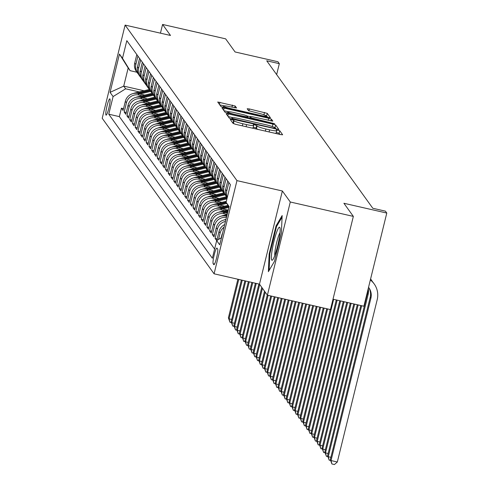 <?xml version="1.0" encoding="UTF-8"?>
<svg xmlns="http://www.w3.org/2000/svg" width="489" height="489" viewBox="0 0 489 489"><rect width="100%" height="100%" fill="white"/><g stroke="black" fill="none" stroke-linecap="round" stroke-linejoin="round"><path stroke-width="0.73" d="M231.78 119.567L230.233 119.432L233.106 123.43L235.857 124.371L280.417 134.542L282.636 134.781L279.751 130.74L276.273 129.915L276.658 130.465A8.203 0.972 13.8 0 1 276.701 130.612A8.203 0.972 13.8 0 1 269.598 129.86L265.888 129.01A8.203 0.972 13.8 0 1 257.098 125.997L254.806 124.823L253.253 124.658L253.632 125.208A8.203 0.972 13.8 0 1 253.675 125.355A8.203 0.972 13.8 0 1 246.572 124.603L242.862 123.754A8.203 0.972 13.8 0 1 234.072 120.74L231.78 119.567M279.989 134.444L279.133 133.259L276.254 132.421M258.314 129.499A8.203 0.972 13.8 0 1 256.481 128.515L256.108 128.002L253.235 127.164M105.966 115.043A8.356 1.143 -77.1 0 0 106.089 115.135A8.356 1.143 -77.1 0 0 108.943 107.727A8.356 1.143 -77.1 0 0 109.927 98.931A8.356 1.143 -77.1 0 0 109.805 98.839A8.356 1.143 -77.1 0 0 106.95 106.247A8.356 1.143 -77.1 0 0 105.966 115.043M235.191 106.04L217.721 102.005L220.924 106.492L223.675 107.433L270.454 117.843L267.251 113.356L249.402 108.968L247.183 108.735L248.559 110.679L258.797 113.332A6.858 0.813 13.8 0 1 266.181 115.972A6.858 0.813 13.8 0 1 260.246 115.343L230.906 108.644A6.858 0.813 13.8 0 1 223.522 106.003A6.858 0.813 13.8 0 1 229.457 106.633L236.566 107.983L235.191 106.04L234.744 107.837M290.289 202L282.367 190.985L259.482 284.164L267.397 295.179L290.289 202L353.345 216.395L343.908 203.271L386.787 213.063L385.405 211.144L372.795 208.265L266.719 60.789L279.329 63.668L277.954 61.755L235.075 51.962L225.637 38.845L162.58 24.45L160.441 33.166M282.367 190.985L236.963 180.624L125.105 25.098L170.502 35.465L162.58 24.45M228.351 113.937L226.132 113.699L229.335 118.185L232.086 119.127L278.864 129.536L275.662 125.05L272.911 124.108L228.351 113.937L227.825 116.082M225.129 112.336L221.927 107.855L224.145 108.087L268.705 118.265L271.456 119.206L272.831 121.15L252.544 116.785L250.325 116.553L251.242 117.861L274.739 123.784L225.129 112.336M353.345 216.395L330.454 309.574L267.397 295.179M123.528 108.662L121.425 108.185L123.081 110.483L125.337 101.29L126.437 102.824A10.446 10.275 -35.7 0 1 139.004 95.049L142.042 95.746M126.284 112.494L124.182 112.012L125.838 114.31L128.094 105.123L129.194 106.651A10.446 10.275 -35.7 0 1 141.761 98.882L144.799 99.579M129.035 116.327L126.938 115.844L128.589 118.142L130.85 108.949L131.951 110.483A10.446 10.275 -35.7 0 1 144.512 102.714L147.556 103.405M131.792 120.153L129.695 119.677L131.345 121.975L133.601 112.782L134.707 114.316A10.446 10.275 -35.7 0 1 147.268 106.547L150.306 107.238M134.548 123.986L132.446 123.509L134.102 125.807L136.358 116.614L137.458 118.142A10.446 10.275 -35.7 0 1 150.025 110.373L153.063 111.07M137.305 127.818L135.202 127.336L136.859 129.634L139.114 120.441L140.215 121.975A10.446 10.275 -35.7 0 1 152.782 114.206L155.82 114.897M140.056 131.645L137.959 131.168L139.609 133.466L141.871 124.273L142.971 125.807A10.446 10.275 -35.7 0 1 155.533 118.038L158.577 118.729M142.812 135.477L140.716 135.001L142.366 137.299L144.622 128.106L145.728 129.634A10.446 10.275 -35.7 0 1 158.289 121.865L161.327 122.562M145.569 139.31L143.466 138.827L145.123 141.125L147.378 131.932L148.479 133.466A10.446 10.275 -35.7 0 1 161.046 125.697L164.084 126.388M148.326 143.136L146.223 142.66L147.88 144.958L150.135 135.765L151.235 137.299A10.446 10.275 -35.7 0 1 163.803 129.53L166.841 130.221M151.077 146.969L148.98 146.492L150.63 148.79L152.892 139.597L153.992 141.132A10.446 10.275 -35.7 0 1 166.553 133.356L169.597 134.053M153.833 150.801L151.737 150.319L153.387 152.617L155.643 143.43L156.749 144.958A10.446 10.275 -35.7 0 1 169.31 137.189L172.348 137.886M156.59 154.628L154.487 154.151L156.144 156.449L158.399 147.256L159.506 148.79A10.446 10.275 -35.7 0 1 172.067 141.021L175.105 141.712M159.347 158.46L157.244 157.984L158.901 160.282L161.156 151.089L162.256 152.623A10.446 10.275 -35.7 0 1 174.824 144.848L177.862 145.545M162.097 162.293L160.001 161.81L161.651 164.108L163.913 154.921L165.013 156.449A10.446 10.275 -35.7 0 1 177.574 148.68L180.618 149.377M164.854 166.119L162.758 165.643L164.408 167.941L166.663 158.748L167.77 160.282A10.446 10.275 -35.7 0 1 180.331 152.513L183.369 153.204M167.611 169.952L165.508 169.475L167.165 171.773L169.42 162.58L170.527 164.115A10.446 10.275 -35.7 0 1 183.088 156.339L186.126 157.036M170.368 173.784L168.265 173.302L169.921 175.6L172.177 166.413L173.277 167.941A10.446 10.275 -35.7 0 1 185.844 160.172L188.882 160.869M173.118 177.617L171.022 177.134L172.672 179.432L174.934 170.239L176.034 171.773A10.446 10.275 -35.7 0 1 188.595 164.004L191.639 164.695M175.875 181.443L173.778 180.967L175.429 183.265L177.684 174.072L178.791 175.606A10.446 10.275 -35.7 0 1 191.352 167.831L194.39 168.528M178.632 185.276L176.529 184.793L178.185 187.098L180.441 177.904L181.547 179.432A10.446 10.275 -35.7 0 1 194.109 171.663L197.146 172.36M181.388 189.109L179.286 188.626L180.942 190.924L183.198 181.731L184.298 183.265A10.446 10.275 -35.7 0 1 196.865 175.496L199.903 176.187M184.139 192.935L182.042 192.458L183.693 194.756L185.954 185.563L187.055 187.098A10.446 10.275 -35.7 0 1 199.616 179.329L202.66 180.019M186.896 196.767L184.799 196.291L186.45 198.589L188.705 189.396L189.811 190.924A10.446 10.275 -35.7 0 1 202.373 183.155L205.411 183.852M189.653 200.6L187.55 200.117L189.206 202.415L191.462 193.222L192.568 194.756A10.446 10.275 -35.7 0 1 205.129 186.987L208.167 187.678M192.409 204.426L190.307 203.95L191.963 206.248L194.219 197.055L195.319 198.589A10.446 10.275 -35.7 0 1 207.886 190.82L210.924 191.511M195.16 208.259L193.063 207.782L194.714 210.081L196.975 200.887L198.076 202.422A10.446 10.275 -35.7 0 1 210.637 194.646L213.681 195.343M197.917 212.092L195.82 211.609L197.47 213.907L199.732 204.72L200.832 206.248A10.446 10.275 -35.7 0 1 213.393 198.479L216.431 199.176M200.673 215.918L198.571 215.441L200.227 217.739L202.483 208.546L203.589 210.081A10.446 10.275 -35.7 0 1 216.15 202.312L219.188 203.002M203.43 219.75L201.327 219.274L202.984 221.572L205.239 212.379L206.34 213.913A10.446 10.275 -35.7 0 1 218.907 206.138L221.945 206.835M206.187 223.583L204.084 223.1L205.735 225.398L207.996 216.211L209.096 217.739A10.446 10.275 -35.7 0 1 221.658 209.97L224.702 210.667M208.937 227.409L206.841 226.933L208.491 229.231L210.753 220.038L211.853 221.572A10.446 10.275 -35.7 0 1 224.414 213.803L227.183 214.433M211.694 231.242L209.592 230.765L211.248 233.064L213.504 223.87L214.61 225.405A10.446 10.275 -35.7 0 1 226.431 217.489M214.451 235.075L212.348 234.592L214.005 236.89L216.26 227.703L217.361 229.231A10.446 10.275 -35.7 0 1 225.466 221.425M217.208 238.907L215.105 238.424L216.682 240.619L221.48 237.642M125.337 101.29A10.446 10.275 144.3 0 1 137.898 93.521L144.756 95.086M128.094 105.123A10.446 10.275 144.3 0 1 140.655 97.348L147.513 98.919M130.85 108.949A10.446 10.275 144.3 0 1 143.411 101.18L150.27 102.745M133.601 112.782A10.446 10.275 144.3 0 1 146.168 105.013L153.02 106.578M136.358 116.614A10.446 10.275 144.3 0 1 148.919 108.845L155.777 110.41M139.114 120.441A10.446 10.275 144.3 0 1 151.676 112.672L158.534 114.237M141.871 124.273A10.446 10.275 144.3 0 1 154.432 116.504L161.291 118.069M144.622 128.106A10.446 10.275 144.3 0 1 157.189 120.337L164.041 121.902M147.378 131.932A10.446 10.275 144.3 0 1 159.946 124.163L166.798 125.728M150.135 135.765A10.446 10.275 144.3 0 1 162.696 127.996L169.555 129.561M152.892 139.597A10.446 10.275 144.3 0 1 165.453 131.828L172.311 133.393M155.643 143.43A10.446 10.275 144.3 0 1 168.21 135.655L175.062 137.22M158.399 147.256A10.446 10.275 144.3 0 1 170.967 139.487L177.819 141.052M161.156 151.089A10.446 10.275 144.3 0 1 173.717 143.32L180.575 144.885M163.913 154.921A10.446 10.275 144.3 0 1 176.474 147.146L183.332 148.711M166.663 158.748A10.446 10.275 144.3 0 1 179.231 150.979L186.083 152.544M169.42 162.58A10.446 10.275 144.3 0 1 181.987 154.811L188.84 156.376M172.177 166.413A10.446 10.275 144.3 0 1 184.738 158.638L191.596 160.203M174.934 170.239A10.446 10.275 144.3 0 1 187.495 162.47L194.353 164.035M177.684 174.072A10.446 10.275 144.3 0 1 190.252 166.303L197.104 167.868M180.441 177.904A10.446 10.275 144.3 0 1 193.008 170.135L199.86 171.7M183.198 181.731A10.446 10.275 144.3 0 1 195.759 173.962L202.617 175.527M185.954 185.563A10.446 10.275 144.3 0 1 198.516 177.794L205.374 179.359M188.705 189.396A10.446 10.275 144.3 0 1 201.272 181.627L208.125 183.192M191.462 193.222A10.446 10.275 144.3 0 1 204.029 185.453L210.881 187.018M194.219 197.055A10.446 10.275 144.3 0 1 206.78 189.286L213.638 190.851M196.975 200.887A10.446 10.275 144.3 0 1 209.536 193.118L216.395 194.683M199.732 204.72A10.446 10.275 144.3 0 1 212.293 196.945L219.145 198.51M202.483 208.546A10.446 10.275 144.3 0 1 215.05 200.777L221.902 202.342M205.239 212.379A10.446 10.275 144.3 0 1 217.801 204.61L224.659 206.175M207.996 216.211A10.446 10.275 144.3 0 1 220.557 208.436L227.416 210.001M210.753 220.038A10.446 10.275 144.3 0 1 223.314 212.269L227.483 213.222M213.504 223.87A10.446 10.275 144.3 0 1 226.071 216.101L226.737 216.254M217.623 248.999L217.012 248.155A8.093 1.106 -77.1 0 0 216.896 248.07A8.093 1.106 -77.1 0 0 214.127 255.24A8.093 1.106 -77.1 0 0 213.18 263.767L213.785 264.61A8.093 1.106 -77.1 0 0 213.901 264.696A8.093 1.106 -77.1 0 0 216.67 257.52A8.093 1.106 -77.1 0 0 217.623 248.999M236.963 180.624L214.078 273.803L102.213 118.277L125.105 25.098M121.425 108.185L119.353 116.62L108.76 114.2L212.36 258.235L216.688 240.606L219.72 244.818L229.121 206.541L226.089 202.324L230.423 184.695L126.822 40.666L122.495 58.295L130.111 70.673L128.179 67.989L123.723 86.119L125.655 88.802L139.286 91.914M108.76 114.2L113.093 96.571L110.062 92.36L119.463 54.083L122.495 58.295M136.816 54.56L134.738 63.014A10.446 10.275 144.3 0 0 136.345 71.412L137.452 72.947A10.446 10.275 -35.7 0 1 135.844 64.542L137.916 56.094M139.573 58.393L137.495 66.84A10.446 10.275 144.3 0 0 139.102 75.245L140.209 76.779A10.446 10.275 -35.7 0 1 138.595 68.374L140.673 59.921M142.323 62.219L140.251 70.673A10.446 10.275 144.3 0 0 141.859 79.077L142.959 80.606A10.446 10.275 -35.7 0 1 141.352 72.207L143.43 63.753M145.08 66.052L143.008 74.505A10.446 10.275 144.3 0 0 144.616 82.904L145.716 84.438A10.446 10.275 -35.7 0 1 144.108 76.033L146.187 67.586M147.837 69.884L145.759 78.332A10.446 10.275 144.3 0 0 147.372 86.736L148.473 88.271A10.446 10.275 -35.7 0 1 146.865 79.866L148.937 71.412M150.594 73.711L148.515 82.164A10.446 10.275 144.3 0 0 150.123 90.569L151.229 92.097A10.446 10.275 -35.7 0 1 149.616 83.698L151.694 75.245M153.344 77.543L151.272 85.997A10.446 10.275 144.3 0 0 152.88 94.395L153.98 95.93A10.446 10.275 -35.7 0 1 152.372 87.525L154.451 79.077M156.101 81.376L154.029 89.823A10.446 10.275 144.3 0 0 155.636 98.228L156.737 99.762A10.446 10.275 -35.7 0 1 155.129 91.357L157.207 82.904M158.858 85.202L156.78 93.656A10.446 10.275 144.3 0 0 158.393 102.06L159.493 103.589A10.446 10.275 -35.7 0 1 157.886 95.19L159.958 86.736M161.614 89.035L159.536 97.488A10.446 10.275 144.3 0 0 161.144 105.893L162.25 107.421A10.446 10.275 -35.7 0 1 160.636 99.022L162.715 90.569M164.371 92.867L162.293 101.321A10.446 10.275 144.3 0 0 163.901 109.719L165.001 111.254A10.446 10.275 -35.7 0 1 163.393 102.849L165.471 94.395M167.122 96.694L165.05 105.147A10.446 10.275 144.3 0 0 166.657 113.552L167.758 115.086A10.446 10.275 -35.7 0 1 166.15 106.681L168.228 98.228M169.879 100.526L167.8 108.98A10.446 10.275 144.3 0 0 169.414 117.384L170.514 118.913A10.446 10.275 -35.7 0 1 168.907 110.514L170.979 102.06M172.635 104.359L170.557 112.812A10.446 10.275 144.3 0 0 172.165 121.211L173.271 122.745A10.446 10.275 -35.7 0 1 171.657 114.34L173.736 105.893M175.392 108.191L173.314 116.639A10.446 10.275 144.3 0 0 174.921 125.043L176.022 126.578A10.446 10.275 -35.7 0 1 174.414 118.173L176.492 109.719M178.143 112.018L176.071 120.471A10.446 10.275 144.3 0 0 177.678 128.876L178.778 130.404A10.446 10.275 -35.7 0 1 177.171 122.005L179.249 113.552M180.899 115.85L178.821 124.304A10.446 10.275 144.3 0 0 180.435 132.702L181.535 134.237A10.446 10.275 -35.7 0 1 179.928 125.832L182 117.384M183.656 119.683L181.578 128.13A10.446 10.275 144.3 0 0 183.186 136.535L184.292 138.069A10.446 10.275 -35.7 0 1 182.678 129.664L184.756 121.211M186.413 123.509L184.335 131.963A10.446 10.275 144.3 0 0 185.942 140.367L187.042 141.896A10.446 10.275 -35.7 0 1 185.435 133.497L187.513 125.043M189.164 127.342L187.091 135.795A10.446 10.275 144.3 0 0 188.699 144.194L189.799 145.728A10.446 10.275 -35.7 0 1 188.192 137.323L190.27 128.876M191.92 131.174L189.842 139.622A10.446 10.275 144.3 0 0 191.456 148.026L192.556 149.561A10.446 10.275 -35.7 0 1 190.948 141.156L193.021 132.702M194.677 135.001L192.599 143.454A10.446 10.275 144.3 0 0 194.206 151.859L195.313 153.387A10.446 10.275 -35.7 0 1 193.699 144.988L195.777 136.535M197.434 138.833L195.356 147.287A10.446 10.275 144.3 0 0 196.963 155.685L198.063 157.22A10.446 10.275 -35.7 0 1 196.456 148.815L198.534 140.367M200.184 142.666L198.112 151.113A10.446 10.275 144.3 0 0 199.72 159.518L200.82 161.052A10.446 10.275 -35.7 0 1 199.212 152.647L201.291 144.194M202.941 146.492L200.863 154.946A10.446 10.275 144.3 0 0 202.477 163.35L203.577 164.879A10.446 10.275 -35.7 0 1 201.969 156.48L204.041 148.026M205.698 150.325L203.62 158.778A10.446 10.275 144.3 0 0 205.227 167.177L206.334 168.711A10.446 10.275 -35.7 0 1 204.72 160.306L206.798 151.859M208.455 154.157L206.376 162.611A10.446 10.275 144.3 0 0 207.984 171.009L209.084 172.544A10.446 10.275 -35.7 0 1 207.477 164.139L209.555 155.685M211.205 157.984L209.133 166.437A10.446 10.275 144.3 0 0 210.741 174.842L211.841 176.376A10.446 10.275 -35.7 0 1 210.233 167.971L212.312 159.518M213.962 161.816L211.884 170.27A10.446 10.275 144.3 0 0 213.497 178.674L214.598 180.203A10.446 10.275 -35.7 0 1 212.99 171.804L215.062 163.35M216.719 165.649L214.64 174.102A10.446 10.275 144.3 0 0 216.248 182.501L217.354 184.035A10.446 10.275 -35.7 0 1 215.741 175.63L217.819 167.177M219.475 169.481L217.397 177.929A10.446 10.275 144.3 0 0 219.005 186.333L220.105 187.868A10.446 10.275 -35.7 0 1 218.497 179.463L220.576 171.009M222.226 173.308L220.154 181.761A10.446 10.275 144.3 0 0 221.761 190.166L222.862 191.694A10.446 10.275 -35.7 0 1 221.254 183.296L223.332 174.842M224.983 177.14L222.905 185.594A10.446 10.275 144.3 0 0 224.518 193.992L225.618 195.527A10.446 10.275 -35.7 0 1 224.011 187.122L226.083 178.674M227.74 180.973L225.661 189.42A10.446 10.275 144.3 0 0 227.214 197.745M227.287 197.44A10.446 10.275 -35.7 0 1 226.768 190.954L228.84 182.501M222.581 233.167A10.446 10.275 144.3 0 0 221.774 235.362L221.162 237.837M218.546 239.457L220.117 233.064A10.446 10.275 -35.7 0 1 224.066 227.134M224.696 224.549A10.446 10.275 144.3 0 0 219.017 231.529L216.804 240.533M215.105 238.424L217.361 229.231M212.348 234.592L214.61 225.405M209.592 230.765L211.853 221.572M206.841 226.933L209.096 217.739M204.084 223.1L206.34 213.913M201.327 219.274L203.589 210.081M198.571 215.441L200.832 206.248M195.82 211.609L198.076 202.422M193.063 207.782L195.319 198.589M190.307 203.95L192.568 194.756M187.55 200.117L189.811 190.924M184.799 196.291L187.055 187.098M182.042 192.458L184.298 183.265M179.286 188.626L181.547 179.432M176.529 184.793L178.791 175.606M173.778 180.967L176.034 171.773M171.022 177.134L173.277 167.941M168.265 173.302L170.527 164.115M165.508 169.475L167.77 160.282M162.758 165.643L165.013 156.449M160.001 161.81L162.256 152.623M157.244 157.984L159.506 148.79M154.487 154.151L156.749 144.958M151.737 150.319L153.992 141.132M148.98 146.492L151.235 137.299M146.223 142.66L148.479 133.466M143.466 138.827L145.728 129.634M140.716 135.001L142.971 125.807M137.959 131.168L140.215 121.975M135.202 127.336L137.458 118.142M132.446 123.509L134.707 114.316M129.695 119.677L131.951 110.483M126.938 115.844L129.194 106.651M124.182 112.012L126.437 102.824M119.353 116.62L214.61 249.06M144.035 90.758L123.723 86.119L110.062 92.36M333.009 299.189L363.895 306.236L386.787 213.063M259.482 284.164L214.078 273.803M276.646 74.591L279.329 63.668M136.932 72.231L130.111 70.673M228.999 207.049L226.089 202.324M226.523 196.615A10.446 10.275 -35.7 0 1 225.618 195.527M225.894 219.689A10.446 10.275 144.3 0 0 216.26 227.703M223.773 192.788A10.446 10.275 -35.7 0 1 222.862 191.694M221.016 188.956A10.446 10.275 -35.7 0 1 220.105 187.868M218.259 185.123A10.446 10.275 -35.7 0 1 217.354 184.035M215.502 181.297A10.446 10.275 -35.7 0 1 214.598 180.203M212.752 177.464A10.446 10.275 -35.7 0 1 211.841 176.376M209.995 173.632A10.446 10.275 -35.7 0 1 209.084 172.544M207.238 169.805A10.446 10.275 -35.7 0 1 206.334 168.711M204.481 165.973A10.446 10.275 -35.7 0 1 203.577 164.879M201.731 162.14A10.446 10.275 -35.7 0 1 200.82 161.052M198.974 158.314A10.446 10.275 -35.7 0 1 198.063 157.22M196.217 154.481A10.446 10.275 -35.7 0 1 195.313 153.387M193.461 150.649A10.446 10.275 -35.7 0 1 192.556 149.561M190.71 146.822A10.446 10.275 -35.7 0 1 189.799 145.728M187.953 142.99A10.446 10.275 -35.7 0 1 187.042 141.896M185.197 139.157A10.446 10.275 -35.7 0 1 184.292 138.069M182.44 135.325A10.446 10.275 -35.7 0 1 181.535 134.237M179.689 131.498A10.446 10.275 -35.7 0 1 178.778 130.404M176.932 127.666A10.446 10.275 -35.7 0 1 176.022 126.578M174.176 123.833A10.446 10.275 -35.7 0 1 173.271 122.745M171.419 120.007A10.446 10.275 -35.7 0 1 170.514 118.913M168.668 116.174A10.446 10.275 -35.7 0 1 167.758 115.086M165.912 112.342A10.446 10.275 -35.7 0 1 165.001 111.254M163.155 108.515A10.446 10.275 -35.7 0 1 162.25 107.421M160.398 104.683A10.446 10.275 -35.7 0 1 159.493 103.589M157.647 100.85A10.446 10.275 -35.7 0 1 156.737 99.762M154.891 97.024A10.446 10.275 -35.7 0 1 153.98 95.93M152.134 93.191A10.446 10.275 -35.7 0 1 151.229 92.097M149.377 89.359A10.446 10.275 -35.7 0 1 148.473 88.271M146.627 85.532A10.446 10.275 -35.7 0 1 145.716 84.438M143.87 81.7A10.446 10.275 -35.7 0 1 142.959 80.606M141.113 77.867A10.446 10.275 -35.7 0 1 140.209 76.779M138.356 74.035A10.446 10.275 -35.7 0 1 137.452 72.947M125.655 88.802L113.093 96.571M119.463 54.083L128.179 67.989M282.153 215.545L276.047 225.881L269.158 253.944L268.369 271.67L274.476 261.334L281.364 233.271L282.153 215.545M269.836 254.097L269.158 253.944M276.817 226.059L276.047 225.881M232.385 122.421L233.455 123.259A8.203 0.972 13.8 0 0 235.227 124.218M252.147 128.087A8.203 0.972 13.8 0 0 253.057 127.873L253.675 125.355M275.173 133.344A8.203 0.972 13.8 0 0 276.083 133.13L276.701 130.612M232.978 117.653L228.161 116.553M276.212 129.2L275.044 127.568L272.923 126.779M232.507 118.564L273.547 128.149L275.099 128.314L274.696 127.739A8.203 0.972 13.8 0 0 265.906 124.726L239.17 118.625A8.203 0.972 13.8 0 0 232.067 117.867A8.203 0.972 13.8 0 0 232.11 118.02L232.354 119.188M223.956 110.71L228.332 111.706M246.982 115.96L250.282 116.718M233.791 112.507A6.858 0.813 13.8 0 0 227.85 111.877A6.858 0.813 13.8 0 0 235.233 114.518L247.776 117.067L246.872 115.807L244.127 114.866L233.791 112.507M267.801 117.507L266.633 115.875L265.246 115.294M224.005 105.832L219.75 104.86M370.888 298.247L370.204 297.294A13.056 12.842 -35.7 0 0 368.547 287.312A13.056 12.842 -35.7 0 1 370.888 298.247L331.022 460.559L337.331 461.995L377.196 299.69A19.584 19.267 144.3 0 0 374.183 283.932A19.584 19.267 144.3 0 0 370.35 279.977M370.204 297.294L330.338 459.599L331.022 460.559L331.909 463.975L330.338 459.599M337.331 461.995L334.427 464.55L331.909 463.975M374.183 283.932L373.492 282.978A19.584 19.267 144.3 0 0 370.43 279.647M271.743 260.093A16.974 2.317 -77.1 0 0 272.636 259.916A16.974 2.317 -77.1 0 0 278.027 244.237A16.974 2.317 -77.1 0 0 279.971 227.776A16.974 2.317 -77.1 0 0 279.787 227.354A16.974 2.317 -77.1 0 0 273.974 241.236A16.974 2.317 -77.1 0 0 271.743 260.093M269.109 270.417L269.849 253.736L276.529 226.548L282.086 217.147M280.014 232.587A12.855 1.754 -77.1 0 0 276.352 243.858A12.855 1.754 -77.1 0 0 274.763 255.6M368.223 288.632A13.056 12.842 -35.7 0 1 368.138 294.421L328.272 456.726L330.894 457.325M367.82 290.27A13.056 12.842 -35.7 0 1 367.447 293.461L327.581 455.766L328.272 456.726L329.152 460.143L327.581 455.766M330.619 460.479L329.152 460.143M372.392 281.591A19.584 19.267 144.3 0 0 371.426 280.105L370.735 279.146A19.584 19.267 144.3 0 0 370.601 278.956M371.426 280.105A19.584 19.267 144.3 0 0 370.583 279.017M360.784 305.527L324.824 451.94L325.515 452.893L328.137 453.492M361.664 305.729L325.515 452.893L326.395 456.31L324.824 451.94M327.868 456.647L326.395 456.31M357.288 304.733L322.068 448.107L322.758 449.067L325.387 449.666M358.162 304.928L322.758 449.067L323.639 452.484L322.068 448.107M325.112 452.82L323.639 452.484M224.17 219.934A6.919 6.809 -35.7 0 1 225.46 219.482L225.973 219.359M353.785 303.932L319.317 444.275L320.002 445.234L322.63 445.834M354.659 304.134L320.002 445.234L320.882 448.651L319.317 444.275M322.355 448.988L320.882 448.651M221.413 216.107A6.919 6.809 -35.7 0 1 222.709 215.649L227.147 214.567M226.34 216.162L226.786 216.052M226.927 215.478L225.093 215.924M350.289 303.131L316.56 440.442L317.251 441.402L319.873 442.001M351.163 303.333L317.251 441.402L318.131 444.819L316.56 440.442M319.598 445.155L318.131 444.819M225.398 212.746L227.74 212.177M218.656 212.275A6.919 6.809 -35.7 0 1 219.952 211.823L228.326 209.781M223.589 212.33L227.96 211.266M228.1 210.692L222.336 212.098M346.787 302.336L313.804 436.616L314.494 437.569L317.116 438.168M347.661 302.532L314.494 437.569L315.374 440.992L313.804 436.616M316.848 441.329L315.374 440.992M222.642 208.913L228.913 207.385M215.9 208.442A6.919 6.809 -35.7 0 1 217.195 207.99L227.96 205.368M220.832 208.503L228.711 206.584M228.418 206.113L219.585 208.265M343.29 301.536L311.047 432.783L311.737 433.743L314.366 434.342M344.164 301.731L311.737 433.743L312.618 437.16L311.047 432.783M314.091 437.496L312.618 437.16M219.891 205.087L226.755 203.412M213.143 204.616A6.919 6.809 -35.7 0 1 214.439 204.157L226.352 201.26M218.076 204.671L226.297 202.666M226.132 202.171L216.829 204.433M339.788 300.735L308.296 428.951L308.981 429.91L311.609 430.509M340.662 300.937L308.981 429.91L309.861 433.327L308.296 428.951M311.334 433.664L309.861 433.327M217.134 201.254L226.939 198.864M210.392 200.783A6.919 6.809 -35.7 0 1 211.688 200.331L226.572 196.706M215.319 200.838L227.165 197.953M227.012 197.452L214.072 200.606M336.285 299.934L305.539 425.124L306.23 426.078L308.852 426.677M337.166 300.136L306.23 426.078L307.11 429.501L305.539 425.124M308.577 429.837L307.11 429.501M214.378 197.422L225.105 194.811M207.636 196.951A6.919 6.809 -35.7 0 1 208.931 196.499L223.815 192.874M212.568 197.012L224.579 194.084M224.262 193.62L211.315 196.774M330.24 309.519L302.783 421.292L303.473 422.251L306.096 422.851M333.663 299.335L303.473 422.251L304.354 425.668L302.783 421.292M305.827 426.005L304.354 425.668M211.621 193.595L222.348 190.979M204.879 193.124A6.919 6.809 -35.7 0 1 206.175 192.666L221.059 189.041M209.812 193.179L221.823 190.252M221.505 189.787L208.565 192.941M326.738 308.724L300.026 417.459L300.717 418.419L303.345 419.018M327.612 308.92L300.717 418.419L301.597 421.836L300.026 417.459M303.07 422.172L301.597 421.836M208.87 189.763L219.592 187.146M202.122 189.292A6.919 6.809 -35.7 0 1 203.418 188.84L218.308 185.209M207.055 189.347L219.066 186.419M218.748 185.961L205.808 189.109M323.235 307.923L297.275 413.633L297.96 414.586L300.588 415.185M324.115 308.125L297.96 414.586L298.84 418.009L297.275 413.633M300.313 418.346L298.84 418.009M206.113 185.93L216.835 183.32M199.371 185.459A6.919 6.809 -35.7 0 1 200.667 185.007L215.551 181.382M204.298 185.514L216.315 182.593M215.991 182.128L203.051 185.282M319.739 307.123L294.519 409.8L295.209 410.76L297.832 411.359M320.613 307.324L295.209 410.76L296.089 414.177L294.519 409.8M297.556 414.513L296.089 414.177M203.357 182.097L214.084 179.487M196.615 181.633A6.919 6.809 -35.7 0 1 197.911 181.174L212.794 177.55M201.547 181.688L213.559 178.76M213.241 178.296L200.294 181.45M316.236 306.328L291.762 405.968L292.453 406.927L295.075 407.526M317.11 306.524L292.453 406.927L293.333 410.344L291.762 405.968M294.806 410.681L293.333 410.344M200.6 178.271L211.327 175.655M193.858 177.8A6.919 6.809 -35.7 0 1 195.154 177.348L210.038 173.717M198.791 177.855L210.802 174.928M210.484 174.469L197.544 177.617M312.74 305.527L289.005 402.141L289.696 403.095L292.324 403.694M313.614 305.729L289.696 403.095L290.576 406.518L289.005 402.141M292.049 406.848L290.576 406.518M197.849 174.439L208.571 171.828M191.101 173.968A6.919 6.809 -35.7 0 1 192.397 173.516L207.287 169.891M196.034 174.023L208.045 171.101M207.727 170.637L194.787 173.791M309.237 304.726L286.254 398.309L286.939 399.269L289.567 399.868M310.112 304.928L286.939 399.269L287.819 402.685L286.254 398.309M289.292 403.022L287.819 402.685M195.093 170.606L205.814 167.996M188.351 170.141A6.919 6.809 -35.7 0 1 189.646 169.683L204.53 166.058M193.277 170.196L205.294 167.269M204.97 166.804L192.03 169.958M305.735 303.932L283.498 394.476L284.188 395.436L286.811 396.035M306.615 304.127L284.188 395.436L285.069 398.853L283.498 394.476M286.536 399.189L285.069 398.853M192.336 166.78L203.063 164.163M185.594 166.309A6.919 6.809 -35.7 0 1 186.89 165.857L201.774 162.226M190.521 166.364L202.538 163.436M202.22 162.978L189.274 166.126M302.239 303.131L280.741 390.65L281.432 391.603L284.054 392.202M303.113 303.327L281.432 391.603L282.312 395.02L280.741 390.65M283.785 395.356L282.312 395.02M189.579 162.947L200.307 160.337M182.837 162.476A6.919 6.809 -35.7 0 1 184.133 162.024L199.017 158.399M187.77 162.531L199.781 159.61M199.463 159.145L186.523 162.299M298.736 302.33L277.984 386.817L278.675 387.777L281.303 388.376M299.61 302.532L278.675 387.777L279.555 391.194L277.984 386.817M281.028 391.53L279.555 391.194M186.829 159.114L197.55 156.504M180.08 158.644A6.919 6.809 -35.7 0 1 181.376 158.191L196.266 154.567M185.013 158.705L197.024 155.777M196.706 155.313L183.766 158.467M295.24 301.53L275.234 382.985L275.918 383.944L278.547 384.543M296.114 301.731L275.918 383.944L276.798 387.361L275.234 382.985M278.272 387.698L276.798 387.361M184.072 155.288L194.793 152.672M177.33 154.817A6.919 6.809 -35.7 0 1 178.626 154.365L193.51 150.734M182.256 154.872L194.274 151.945M193.95 151.486L181.009 154.634M291.737 300.735L272.477 379.152L273.168 380.112L275.79 380.711M292.611 300.931L273.168 380.112L274.048 383.529L272.477 379.152M275.515 383.865L274.048 383.529M181.315 151.456L192.043 148.845M174.573 150.985A6.919 6.809 -35.7 0 1 175.869 150.533L190.753 146.908M179.5 151.04L191.517 148.112M191.199 147.654L178.253 150.808M288.241 299.934L269.72 375.326L270.411 376.279L273.033 376.878M289.115 300.136L270.411 376.279L271.291 379.702L269.72 375.326M272.764 380.039L271.291 379.702M178.558 147.623L189.286 145.013M171.816 147.152A6.919 6.809 -35.7 0 1 173.112 146.7L187.996 143.075M176.749 147.213L188.76 144.286M188.442 143.821L175.502 146.975M284.739 299.134L266.963 371.493L267.654 372.453L270.276 373.052M285.613 299.335L267.654 372.453L268.534 375.87L266.963 371.493M270.007 376.206L268.534 375.87M175.808 143.797L186.529 141.18M169.06 143.326A6.919 6.809 -35.7 0 1 170.355 142.867L185.245 139.243M173.992 143.381L186.003 140.453M185.686 139.988L172.745 143.143M281.236 298.339L264.213 367.661L264.897 368.62L267.526 369.219M282.116 298.534L264.897 368.62L265.778 372.037L264.213 367.661M267.251 372.373L265.778 372.037M173.051 139.964L183.772 137.354M166.309 139.493A6.919 6.809 -35.7 0 1 167.605 139.041L182.489 135.416M171.236 139.548L183.253 136.62M182.929 136.162L169.989 139.316M277.74 297.538L261.456 363.834L262.147 364.788L264.769 365.387M278.614 297.74L262.147 364.788L263.027 368.211L261.456 363.834M264.494 368.547L263.027 368.211M170.294 136.131L181.022 133.521M163.552 135.661A6.919 6.809 -35.7 0 1 164.848 135.208L179.732 131.584M168.479 135.722L180.496 132.794M180.178 132.33L167.232 135.484M274.237 296.737L258.699 360.002L259.39 360.961L262.012 361.56M275.111 296.939L259.39 360.961L260.27 364.378L258.699 360.002M261.743 364.715L260.27 364.378M167.538 132.305L178.265 129.689M160.795 131.834A6.919 6.809 -35.7 0 1 162.091 131.376L176.975 127.751M165.728 131.889L177.739 128.962M177.421 128.497L164.481 131.651M270.741 295.937L255.943 356.169L256.633 357.129L259.256 357.728M271.615 296.138L256.633 357.129L257.514 360.546L255.943 356.169M258.987 360.882L257.514 360.546M164.787 128.473L175.508 125.856M158.039 128.002A6.919 6.809 -35.7 0 1 159.335 127.55L174.225 123.919M162.971 128.057L174.983 125.129M174.665 124.671L161.725 127.825M267.275 295.001L253.192 352.343L253.877 353.296L256.505 353.895M268.113 295.338L253.877 353.296L254.757 356.719L253.192 352.343M256.23 357.056L254.757 356.719M162.03 124.64L172.751 122.03M155.288 124.169A6.919 6.809 -35.7 0 1 156.584 123.717L171.468 120.092M160.215 124.224L172.232 121.303M171.908 120.838L158.968 123.992M264.518 291.169L250.435 348.51L251.126 349.47L253.748 350.069M265.209 292.129L251.126 349.47L252.006 352.887L250.435 348.51M253.473 353.223L252.006 352.887M159.273 120.807L170.001 118.197M152.531 120.343A6.919 6.809 -35.7 0 1 153.827 119.884L168.711 116.26M157.458 120.398L169.475 117.47M169.157 117.005L156.211 120.16M261.762 287.343L247.678 344.678L248.369 345.637L250.991 346.236M262.452 288.296L248.369 345.637L249.249 349.054L247.678 344.678M250.723 349.39L249.249 349.054M156.517 116.981L167.244 114.365M149.775 116.51A6.919 6.809 -35.7 0 1 151.07 116.058L165.954 112.427M154.707 116.565L166.718 113.637M166.401 113.179L153.46 116.327M258.883 284.03L244.922 340.851L245.612 341.805L248.235 342.404M259.696 284.47L245.612 341.805L246.493 345.228L244.922 340.851M247.966 345.558L246.493 345.228M153.76 113.148L164.487 110.538M147.018 112.678A6.919 6.809 -35.7 0 1 148.314 112.225L163.204 108.601M151.951 112.733L163.962 109.811M163.644 109.347L150.704 112.501M255.38 283.229L242.171 337.019L242.856 337.978L245.484 338.577M256.254 283.431L242.856 337.978L243.736 341.395L242.171 337.019M245.209 341.732L243.736 341.395M151.009 109.316L161.731 106.706M144.267 108.851A6.919 6.809 -35.7 0 1 145.563 108.393L160.447 104.768M149.194 108.906L161.211 105.979M160.887 105.514L147.947 108.668M251.878 282.428L239.414 333.186L240.105 334.146L242.727 334.745M252.758 282.63L240.105 334.146L240.985 337.563L239.414 333.186M242.452 337.899L240.985 337.563M148.253 105.49L158.98 102.873M141.51 105.019A6.919 6.809 -35.7 0 1 142.806 104.567L157.69 100.936M146.437 105.074L158.454 102.146M158.136 101.688L145.19 104.835M248.381 281.633L236.658 329.36L237.348 330.313L239.971 330.912M249.256 281.829L237.348 330.313L238.229 333.73L236.658 329.36M239.702 334.066L238.229 333.73M145.496 101.657L156.223 99.047M138.754 101.186A6.919 6.809 -35.7 0 1 140.05 100.734L154.934 97.109M143.687 101.241L155.698 98.32M155.38 97.855L142.44 101.009M244.879 280.833L233.901 325.527L234.592 326.487L237.214 327.086M245.753 281.034L234.592 326.487L235.472 329.904L233.901 325.527M236.945 330.24L235.472 329.904M142.739 97.824L153.467 95.214M135.997 97.354A6.919 6.809 -35.7 0 1 137.293 96.901L152.177 93.277M140.93 97.415L152.941 94.487M152.623 94.022L139.683 97.177M241.383 280.032L231.15 321.695L231.835 322.654L234.463 323.253M242.257 280.234L231.835 322.654L232.715 326.071L231.15 321.695M234.188 326.407L232.715 326.071M139.988 93.998L150.71 91.382M133.246 93.527A6.919 6.809 -35.7 0 1 134.536 93.075L149.426 89.444M138.173 93.582L150.19 90.654M149.866 90.196L136.926 93.344M237.88 279.231L228.394 317.862L229.078 318.822L231.707 319.421M238.754 279.433L229.078 318.822L229.964 322.239L228.394 317.862M231.431 322.575L229.964 322.239M137.898 93.521L139.004 95.049M140.655 97.348L141.761 98.882M143.411 101.18L144.512 102.714M146.168 105.013L147.268 106.547M148.919 108.845L150.025 110.373M151.676 112.672L152.782 114.206M154.432 116.504L155.533 118.038M157.189 120.337L158.289 121.865M159.946 124.163L161.046 125.697M162.696 127.996L163.803 129.53M165.453 131.828L166.553 133.356M168.21 135.655L169.31 137.189M170.967 139.487L172.067 141.021M173.717 143.32L174.824 144.848M176.474 147.146L177.574 148.68M179.231 150.979L180.331 152.513M181.987 154.811L183.088 156.339M184.738 158.638L185.844 160.172M187.495 162.47L188.595 164.004M190.252 166.303L191.352 167.831M193.008 170.135L194.109 171.663M195.759 173.962L196.865 175.496M198.516 177.794L199.616 179.329M201.272 181.627L202.373 183.155M204.029 185.453L205.129 186.987M206.78 189.286L207.886 190.82M209.536 193.118L210.637 194.646M212.293 196.945L213.393 198.479M215.05 200.777L216.15 202.312M217.801 204.61L218.907 206.138M220.557 208.436L221.658 209.97M223.314 212.269L224.414 213.803M226.071 216.101L226.596 216.829M134.738 63.014L135.844 64.542M137.495 66.84L138.595 68.374M140.251 70.673L141.352 72.207M143.008 74.505L144.108 76.033M145.759 78.332L146.865 79.866M148.515 82.164L149.616 83.698M151.272 85.997L152.372 87.525M154.029 89.823L155.129 91.357M156.78 93.656L157.886 95.19M159.536 97.488L160.636 99.022M162.293 101.321L163.393 102.849M165.05 105.147L166.15 106.681M167.8 108.98L168.907 110.514M170.557 112.812L171.657 114.34M173.314 116.639L174.414 118.173M176.071 120.471L177.171 122.005M178.821 124.304L179.928 125.832M181.578 128.13L182.678 129.664M184.335 131.963L185.435 133.497M187.091 135.795L188.192 137.323M189.842 139.622L190.948 141.156M192.599 143.454L193.699 144.988M195.356 147.287L196.456 148.815M198.112 151.113L199.212 152.647M200.863 154.946L201.969 156.48M203.62 158.778L204.72 160.306M206.376 162.611L207.477 164.139M209.133 166.437L210.233 167.971M211.884 170.27L212.99 171.804M214.64 174.102L215.741 175.63M217.397 177.929L218.497 179.463M220.154 181.761L221.254 183.296M222.905 185.594L224.011 187.122M225.661 189.42L226.768 190.954M219.017 231.529L220.117 233.064M214.518 264.072L213.18 263.767M233.455 123.259L234.072 120.74M242.348 125.85L242.862 123.754M246.059 126.7L246.572 124.603M256.108 128.002L256.725 125.484M256.481 128.515L257.098 125.997M265.368 131.107L265.888 129.01M269.084 131.957L269.598 129.86M279.133 133.259L279.751 130.74M233.082 122.745L233.699 120.227M272.312 126.553L272.911 124.108M275.044 127.568L275.662 125.05M234.323 119.64L234.427 119.218M273.443 128.564L273.547 128.149M275.099 128.314L274.952 128.913L275.075 128.338M231.853 119.072L232.11 118.02M223.62 110.233L224.145 108.087M268.192 120.361L268.705 118.265M271.016 121.003L271.456 119.206M249.916 118.307L250.337 116.596M251.065 118.57L251.242 117.861M253.889 119.218L253.987 118.803M272.703 123.509L272.807 123.094M235.136 114.933L235.233 114.518M245.472 117.293L245.57 116.877M247.599 117.782L247.758 117.146M230.802 109.059L230.906 108.644M260.142 115.759L260.246 115.343M248.925 110.899L249.402 108.968M263.926 114.774L264.5 112.415M266.633 115.875L267.251 113.356M219.414 104.389L219.94 102.244M231.927 107.195L232.44 105.098M368.138 294.421L367.447 293.461M231.78 119.053L232.067 117.867M249.891 118.307L250.325 116.553M227.526 113.197L227.85 111.877M247.623 117.788L247.789 117.115M223.198 107.317L223.522 106.003M265.906 117.073L266.181 115.972"/></g></svg>
